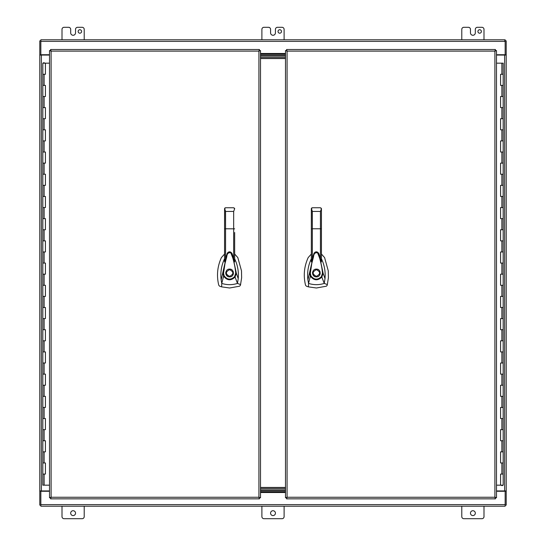 <?xml version="1.0" encoding="UTF-8"?>
<svg xmlns="http://www.w3.org/2000/svg" width="546" height="546" viewBox="0 0 546 546"><rect width="100%" height="100%" fill="white"/><g stroke="black" fill="none" stroke-linecap="round" stroke-linejoin="round"><path stroke-width="0.82" d="M50.566 497.788L51.099 497.256L50.566 498.846L259.452 498.846L258.92 497.256L260.503 497.788L260.503 50.566L258.92 51.099L259.452 49.509L50.566 49.509L51.099 51.099L49.509 50.566L49.509 497.788L51.099 497.256L50.13 497.788M51.065 497.29L50.566 498.225M51.065 51.065L50.13 50.566M258.947 497.29L259.882 497.788M258.92 51.099L51.099 51.099L51.099 497.256L258.92 497.256L258.92 51.099L259.452 50.13M50.566 50.13L50.566 50.566M259.882 50.566L259.452 50.566M259.452 498.225L259.452 497.788M44.26 63.083L44.82 63.083L43.987 63.083L44.26 62.79M43.987 62.79L43.427 62.79L43.987 63.083M44.124 474.071L42.827 474.071L45.42 474.071L44.124 474.071L44.124 485.176L42.827 485.176L42.827 63.179L49.509 63.179M45.42 74.283L42.827 74.283L45.42 74.283L45.42 63.179M45.42 96.499L42.827 96.499L45.42 96.499L45.42 85.388L42.827 85.388L45.42 85.388M45.42 118.707L42.827 118.707L45.42 118.707L45.42 107.603L42.827 107.603L45.42 107.603M45.42 140.916L42.827 140.916L45.42 140.916L45.42 129.811L42.827 129.811L45.42 129.811M45.42 163.124L42.827 163.124L45.42 163.124L45.42 152.02L42.827 152.02L45.42 152.02M45.42 185.34L42.827 185.34L45.42 185.34L45.42 174.229L42.827 174.229L45.42 174.229M45.42 207.548L42.827 207.548L45.42 207.548L45.42 196.444L42.827 196.444L45.42 196.444M45.42 229.757L42.827 229.757L45.42 229.757L45.42 218.653L42.827 218.653L45.42 218.653M45.42 251.965L42.827 251.965L45.42 251.965L45.42 240.861L42.827 240.861L45.42 240.861M45.42 274.174L42.827 274.174L45.42 274.174L45.42 263.07L42.827 263.07L45.42 263.07M45.42 296.389L42.827 296.389L45.42 296.389L45.42 285.285L42.827 285.285L45.42 285.285M45.42 318.598L42.827 318.598L45.42 318.598L45.42 307.494L42.827 307.494L45.42 307.494M45.42 340.806L42.827 340.806L45.42 340.806L45.42 329.702L42.827 329.702L45.42 329.702M45.42 363.015L42.827 363.015L45.42 363.015L45.42 351.911L42.827 351.911L45.42 351.911M45.42 385.23L42.827 385.23L45.42 385.23L45.42 374.126L42.827 374.126L45.42 374.126M45.42 407.439L42.827 407.439L45.42 407.439L45.42 396.335L42.827 396.335L45.42 396.335M45.42 429.647L42.827 429.647L45.42 429.647L45.42 418.543L42.827 418.543L45.42 418.543M45.42 451.856L42.827 451.856L45.42 451.856L45.42 440.752L42.827 440.752L45.42 440.752M45.42 462.96L42.827 462.96L45.42 462.96L45.42 474.071M44.124 485.176L49.509 485.176M49.509 54.73L40.848 54.73L40.848 39.797L505.152 39.797L505.152 54.73L496.491 54.73M260.503 54.006L285.497 54.006M496.491 491.27L505.152 491.27L505.152 506.203L40.848 506.203L40.848 491.27L49.509 491.27M285.497 491.994L260.503 491.994M495.434 50.566L494.901 51.099L495.434 49.509L286.548 49.509L287.08 51.099L285.497 50.566L285.497 497.788L287.08 497.256L286.548 498.846L495.434 498.846L494.901 497.256L496.491 497.788L496.491 50.566L494.901 51.099L495.87 50.566M494.935 51.065L495.434 50.13M494.935 497.29L495.87 497.788M287.053 51.065L286.118 50.566M287.08 497.256L494.901 497.256L494.901 51.099L287.08 51.099L287.08 497.256L286.548 498.225M495.434 498.225L495.434 497.788M286.118 497.788L286.548 497.788M286.548 50.13L286.548 50.566M501.74 485.271L501.18 485.271L502.013 485.271L501.74 485.565M502.013 485.565L502.573 485.565L502.013 485.271M501.876 74.283L503.173 74.283L500.58 74.283L501.876 74.283L501.876 63.179L503.173 63.179L503.173 485.176L496.491 485.176M500.58 474.071L503.173 474.071L500.58 474.071L500.58 485.176M500.58 451.856L503.173 451.856L500.58 451.856L500.58 462.96L503.173 462.96L500.58 462.96M500.58 429.647L503.173 429.647L500.58 429.647L500.58 440.752L503.173 440.752L500.58 440.752M500.58 407.439L503.173 407.439L500.58 407.439L500.58 418.543L503.173 418.543L500.58 418.543M500.58 385.23L503.173 385.23L500.58 385.23L500.58 396.335L503.173 396.335L500.58 396.335M500.58 363.015L503.173 363.015L500.58 363.015L500.58 374.126L503.173 374.126L500.58 374.126M500.58 340.806L503.173 340.806L500.58 340.806L500.58 351.911L503.173 351.911L500.58 351.911M500.58 318.598L503.173 318.598L500.58 318.598L500.58 329.702L503.173 329.702L500.58 329.702M500.58 296.389L503.173 296.389L500.58 296.389L500.58 307.494L503.173 307.494L500.58 307.494M500.58 274.174L503.173 274.174L500.58 274.174L500.58 285.285L503.173 285.285L500.58 285.285M500.58 251.965L503.173 251.965L500.58 251.965L500.58 263.07L503.173 263.07L500.58 263.07M500.58 229.757L503.173 229.757L500.58 229.757L500.58 240.861L503.173 240.861L500.58 240.861M500.58 207.548L503.173 207.548L500.58 207.548L500.58 218.653L503.173 218.653L500.58 218.653M500.58 185.34L503.173 185.34L500.58 185.34L500.58 196.444L503.173 196.444L500.58 196.444M500.58 163.124L503.173 163.124L500.58 163.124L500.58 174.229L503.173 174.229L500.58 174.229M500.58 140.916L503.173 140.916L500.58 140.916L500.58 152.02L503.173 152.02L500.58 152.02M500.58 118.707L503.173 118.707L500.58 118.707L500.58 129.811L503.173 129.811L500.58 129.811M500.58 96.499L503.173 96.499L500.58 96.499L500.58 107.603L503.173 107.603L500.58 107.603M500.58 85.388L503.173 85.388L500.58 85.388L500.58 74.283M501.876 63.179L496.491 63.179M285.497 490.936L260.503 490.936M260.503 489.885L285.497 489.885L260.503 489.885M260.503 55.064L285.497 55.064M285.497 56.115L260.503 56.115L285.497 56.115M285.497 488.493L260.503 488.493L285.497 488.493M260.503 487.442L285.497 487.442M285.497 58.558L260.503 58.558M260.503 57.507L285.497 57.507L260.503 57.507M311.336 254.04L308.19 257.582C304.122 266.496 303.242 275.716 305.542 285.237L306.408 286.2L308.408 286.862L316.387 287.995L326.371 286.2L327.231 285.237L328.405 277.723L328.269 270.843L324.59 257.582L321.437 254.04M316.387 269.117C321.403 268.898 321.403 277.102 316.387 276.883C311.377 277.102 311.377 268.898 316.387 269.117L317.137 269.185M318.059 276.508L318.434 276.303M319.779 274.904L319.976 274.501M320.202 273.737L320.045 271.69M318.577 269.792L317.895 269.417M316.387 276.331C312.087 274.112 312.087 271.888 316.387 269.669C320.686 271.888 320.686 274.112 316.387 276.331M311.336 258.743L311.206 258.995C308.128 265.663 307.036 272.645 307.924 279.934L313.97 253.412C315.438 251.146 317.151 251.433 319.103 254.279L323.116 273.184L325 278.624C325.512 272.918 324.781 267.376 322.822 261.991L321.437 258.736M313.964 253.433L313.95 253.46C315.554 251.296 317.165 251.29 318.782 253.419L319.11 254.313M321.437 260.312L321.437 261.903L319.123 254.347M313.936 253.494L311.336 261.896L311.336 260.23M307.924 279.934L308.531 283.415L310.353 276.133L309.664 273.225L310.333 273.253L311.759 263.588L313.52 256.832C313.841 253.562 315.213 252.259 317.635 252.928L319.663 258.203C321.266 264.059 322.195 269.062 322.447 273.212L323.116 273.184L321.847 277.068L324.242 283.415L327.388 284.582M325 278.624L324.242 283.415L322.72 283.859C317.949 285.06 313.22 284.91 308.531 283.415L308.408 286.862M320.441 258.442L320.441 228.774L321.437 228.835L321.437 208.756L321.437 261.903M311.438 208.313L311.336 228.835L311.336 208.736L312.332 207.76L311.684 207.999M311.336 261.896L311.336 228.835L312.332 228.774L312.332 211.439L311.411 208.374M321.348 208.34L320.441 207.76L321.437 208.736L320.441 211.439L320.441 228.774L312.332 228.774L312.332 258.429M321.341 276.685L321.847 277.068C317.731 280.958 313.902 280.651 310.353 276.133L310.933 275.853C314.1 279.9 317.567 280.18 321.341 276.685L322.447 273.212M310.333 273.253L310.933 275.853M315.492 269.219L315.138 269.321M312.578 272.229L312.503 272.973M312.558 273.669L312.742 274.351M313.083 275.041L314.503 276.399M314.878 276.583L315.349 276.747M320.441 207.76L312.332 207.76M224.563 254.04L221.41 257.582C217.342 266.496 216.462 275.716 218.769 285.237L219.629 286.2L221.635 286.862L229.613 287.995L239.592 286.2L240.458 285.237L241.632 277.723L241.496 270.843L237.81 257.582L234.664 254.04M229.613 269.117C234.623 268.898 234.623 277.102 229.613 276.883C224.597 277.102 224.597 268.898 229.613 269.117M231.286 276.508L231.661 276.303M232.999 274.904L233.197 274.501M233.429 273.737L233.244 271.621M231.804 269.792L231.176 269.437M229.613 276.331C225.314 274.112 225.314 271.888 229.613 269.669C233.913 271.888 233.913 274.112 229.613 276.331M224.563 258.743L224.426 258.995C221.355 265.663 220.256 272.645 221.15 279.934L227.191 253.412C228.665 251.146 230.371 251.433 232.323 254.279L236.336 273.184L238.22 278.624C238.732 272.918 238.008 267.376 236.043 261.991L234.664 258.736M227.191 253.433L227.177 253.46C228.781 251.296 230.392 251.29 232.002 253.419L232.337 254.313M234.664 260.312L234.664 261.903L232.35 254.347M227.163 253.494L224.563 261.896L224.563 260.23M221.15 279.934L221.758 283.415L223.58 276.133L222.891 273.225L223.553 273.253L224.986 263.588L226.747 256.832C227.068 253.562 228.44 252.259 230.856 252.928L232.883 258.203C234.493 264.059 235.422 269.062 235.674 273.212L236.336 273.184L235.073 277.068L237.469 283.415L240.615 284.582M238.22 278.624L237.469 283.415L235.94 283.859C231.17 285.06 226.447 284.91 221.758 283.415L221.635 286.862M234.664 232.507L234.664 261.903M224.665 208.313L224.563 228.835L224.563 208.736L225.559 207.76L224.904 207.999M224.563 261.896L224.563 228.835L225.559 228.774L225.559 211.439L224.638 208.374M234.664 228.835L225.559 228.774L225.559 258.429M234.568 276.685L235.073 277.068C230.958 280.958 227.129 280.651 223.58 276.133L224.16 275.853C227.327 279.9 230.794 280.18 234.568 276.685L235.674 273.212M223.553 273.253L224.16 275.853M234.575 208.34L233.668 207.76L234.664 208.736L233.668 211.439L233.668 258.442M225.778 272.358L225.723 272.973M225.785 273.669L225.976 274.379M226.303 275.041L227.723 276.399M228.105 276.583L228.569 276.747M233.668 207.76L225.559 207.76M278.03 31.463A1.734 1.734 0 0 1 279.77 29.73A1.734 1.734 0 0 1 281.504 31.463A1.734 1.734 0 0 1 279.77 33.197A1.734 1.734 0 0 1 278.03 31.463M78.139 31.463A1.734 1.734 0 0 1 79.873 29.73A1.734 1.734 0 0 1 81.613 31.463A1.734 1.734 0 0 1 79.873 33.197A1.734 1.734 0 0 1 78.139 31.463M470.461 513.144A2.43 2.43 0 0 1 472.891 510.722A2.43 2.43 0 0 1 475.32 513.144A2.43 2.43 0 0 1 472.891 515.574A2.43 2.43 0 0 1 470.461 513.144M70.68 513.144A2.43 2.43 0 0 1 73.109 510.722A2.43 2.43 0 0 1 75.539 513.144A2.43 2.43 0 0 1 73.109 515.574A2.43 2.43 0 0 1 70.68 513.144M270.57 513.144A2.43 2.43 0 0 1 273 510.722A2.43 2.43 0 0 1 275.43 513.144A2.43 2.43 0 0 1 273 515.574A2.43 2.43 0 0 1 270.57 513.144M481.395 31.463A1.734 1.734 0 0 0 479.661 29.73A1.734 1.734 0 0 0 477.921 31.463A1.734 1.734 0 0 0 479.661 33.197A1.734 1.734 0 0 0 481.395 31.463M504.62 40.848L506.203 40.848L506.203 505.152L505.152 505.152M40.848 55.064L39.797 54.73L39.797 40.848L40.848 40.848M40.848 505.152L39.797 505.152L39.797 54.73M40.848 490.936L39.797 491.27M506.203 54.73L505.152 55.064M506.203 491.27L505.152 490.936M39.797 490.936L49.509 490.936M49.509 55.064L39.797 55.064M506.203 55.064L496.491 55.064M496.491 490.936L506.203 490.936M483.995 39.797L483.995 29.382A2.082 2.082 0 0 0 481.913 27.3L477.402 27.3A2.082 2.082 0 0 0 475.32 29.382L475.32 32.856A2.423 2.423 0 0 1 472.897 35.272A2.423 2.423 0 0 1 470.468 32.856L470.468 29.382A2.082 2.082 0 0 0 468.386 27.3L463.868 27.3A2.082 2.082 0 0 0 461.786 29.382L461.786 39.797M261.896 506.203L261.896 516.618A2.082 2.082 0 0 0 263.977 518.7L282.023 518.7A2.082 2.082 0 0 0 284.104 516.618L284.104 506.203M62.005 506.203L62.005 516.618A2.082 2.082 0 0 0 64.087 518.7L82.132 518.7A2.082 2.082 0 0 0 84.214 516.618L84.214 506.203M461.786 506.203L461.786 516.618A2.082 2.082 0 0 0 463.868 518.7L481.913 518.7A2.082 2.082 0 0 0 483.995 516.618L483.995 506.203M62.005 39.797L62.005 29.382A2.082 2.082 0 0 1 64.087 27.3L68.605 27.3A2.082 2.082 0 0 1 70.687 29.382L70.687 32.856A2.423 2.423 0 0 0 73.109 35.272L73.116 35.272A2.423 2.423 0 0 0 75.532 32.856L75.532 29.382A2.082 2.082 0 0 1 77.614 27.3L82.132 27.3A2.082 2.082 0 0 1 84.214 29.382L84.214 39.797M261.896 39.797L261.896 29.382A2.082 2.082 0 0 1 263.977 27.3L268.495 27.3A2.082 2.082 0 0 1 270.577 29.382L270.577 32.856A2.423 2.423 0 0 0 273 35.272L273 35.272A2.423 2.423 0 0 0 275.43 32.856L275.43 29.382A2.082 2.082 0 0 1 277.511 27.3L282.023 27.3A2.082 2.082 0 0 1 284.104 29.382L284.104 39.797M44.124 74.283L44.124 85.388M44.124 96.499L44.124 107.603M44.124 118.707L44.124 129.811M44.124 140.916L44.124 152.02M44.124 163.124L44.124 174.229M44.124 185.34L44.124 196.444M44.124 207.548L44.124 218.653M44.124 229.757L44.124 240.861M44.124 251.965L44.124 263.07M44.124 274.174L44.124 285.285M44.124 296.389L44.124 307.494M44.124 318.598L44.124 329.702M44.124 340.806L44.124 351.911M44.124 363.015L44.124 374.126M44.124 385.23L44.124 396.335M44.124 407.439L44.124 418.543M44.124 429.647L44.124 440.752M44.124 451.856L44.124 462.96M40.848 41.38L505.152 41.38M285.497 53.474L260.503 53.474M505.152 504.62L40.848 504.62M260.503 492.526L285.497 492.526M501.876 474.071L501.876 462.96M501.876 451.856L501.876 440.752M501.876 429.647L501.876 418.543M501.876 407.439L501.876 396.335M501.876 385.23L501.876 374.126M501.876 363.015L501.876 351.911M501.876 340.806L501.876 329.702M501.876 318.598L501.876 307.494M501.876 296.389L501.876 285.285M501.876 274.174L501.876 263.07M501.876 251.965L501.876 240.861M501.876 229.757L501.876 218.653M501.876 207.548L501.876 196.444M501.876 185.34L501.876 174.229M501.876 163.124L501.876 152.02M501.876 140.916L501.876 129.811M501.876 118.707L501.876 107.603M501.876 96.499L501.876 85.388M320.441 211.439L312.332 211.439M233.668 211.439L225.559 211.439M41.38 54.73L41.38 491.27M504.62 491.27L504.62 54.73M321.437 208.756L321.362 208.374M234.664 208.756L234.589 208.374"/></g></svg>

